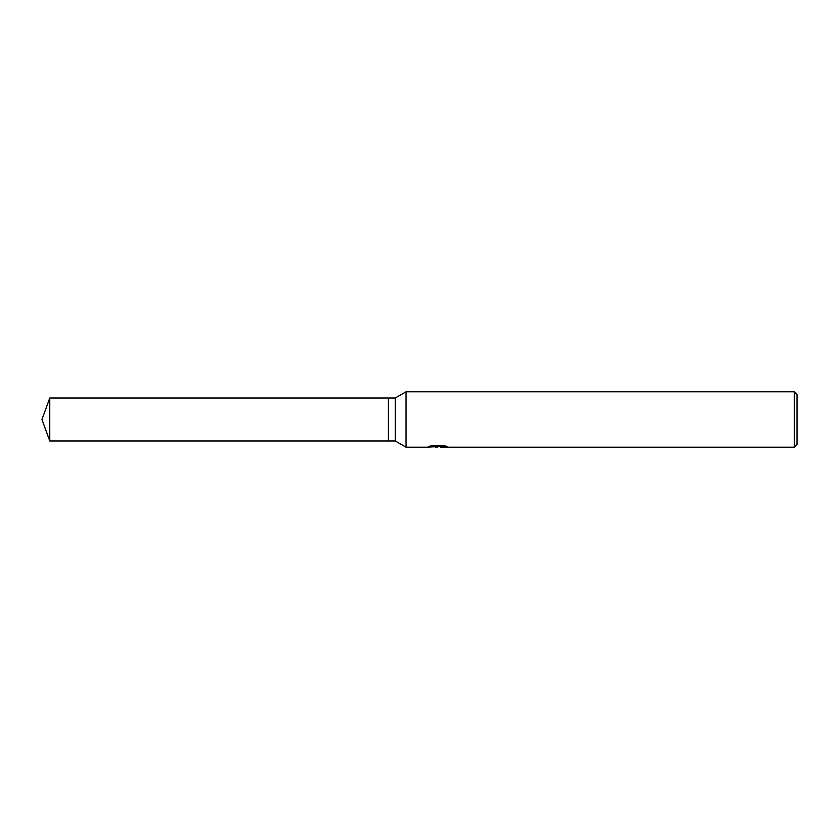<?xml version="1.0" encoding="UTF-8"?>
<svg xmlns="http://www.w3.org/2000/svg" width="839" height="839" viewBox="0 0 839 839"><rect width="100%" height="100%" fill="white"/><g stroke="black" fill="none" stroke-linecap="round" stroke-linejoin="round"><path stroke-width="1.26" d="M430.879 445.834L438.472 445.834L438.472 446.537L426.621 447.208L406.055 447.208L395.253 440.978L388.331 440.978L388.331 398.022L395.253 398.022L406.055 391.792L794.281 391.792L797.05 394.561L797.05 444.439L794.281 447.208L440.527 447.208L440.412 446.495L444.932 445.834M395.253 440.978L395.253 398.022M406.055 447.208L406.055 391.792M440.412 446.652L433.606 446.862M437.224 447.208L435.756 447.208M794.281 447.208L794.281 391.792M438.472 446.537L428.509 446.537L431.749 445.614L444.051 445.614L447.617 446.652L440.412 447.187M41.95 419.5L49.763 398.022L388.331 398.022L388.331 440.978L49.763 440.978L41.95 419.5M49.763 440.978L49.763 398.022M438.472 446.516L440.412 446.516"/></g></svg>

